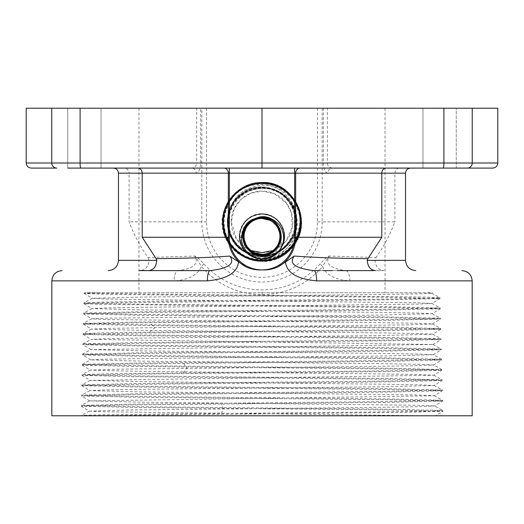<?xml version="1.0" encoding="UTF-8"?>
<svg xmlns="http://www.w3.org/2000/svg" width="524" height="524" viewBox="0 0 524 524"><rect width="100%" height="100%" fill="white"/><g stroke="black" fill="none" stroke-linecap="round" stroke-linejoin="round"><path stroke-width="0.39" stroke-dasharray="2.62 1.97" d="M118.47 173.175L129.087 173.175A5.083 4.709 90 0 0 124.378 168.093L191.489 168.093A5.083 4.709 90 0 1 196.199 173.175C199.074 172.141 200.554 168.754 200.64 163.003L200.64 108.219L80.106 108.219L80.106 163.003L196.638 163.003L196.638 108.219M67.74 168.093L67.74 108.219L101.04 108.219L67.74 108.219L101.04 108.219L67.74 108.219L67.74 168.093L191.489 168.093C194.823 167.575 196.539 165.879 196.638 163.003L200.64 163.003M31.335 168.093L56.802 168.093A5.083 5.037 90 0 1 51.765 163.003L80.106 163.003A5.083 0.707 90 0 0 80.814 168.093M497.8 163.003L472.235 163.003L472.235 108.219L327.362 108.219L327.362 163.003L472.235 163.003A5.083 5.037 90 0 1 467.198 168.093L492.665 168.093M317.472 108.219L317.472 221.855A55.472 55.472 0 0 1 262 277.32A55.472 55.472 0 0 1 206.528 221.855L206.528 108.219L323.36 108.219L323.36 163.003L327.362 163.003C327.454 165.872 329.17 167.569 332.511 168.093L456.26 168.093L422.96 168.093L456.26 168.093L456.26 108.219L422.96 108.219L456.26 108.219L422.96 108.219L456.26 108.219L456.26 168.093M443.186 168.093L443.186 168.093A5.083 0.707 90 0 0 443.894 163.003L443.894 108.219M323.36 163.003C323.446 168.741 324.926 172.134 327.801 173.175A5.083 4.709 90 0 1 332.511 168.093L399.622 168.093A5.083 4.709 90 0 0 394.913 173.175L405.53 173.175M410.613 168.093L299.905 168.093M294.639 168.093L262 168.093M224.095 168.093L137.963 168.093M472.235 108.219L497.8 108.219M80.106 108.219L26.2 108.219M206.528 108.219L200.64 108.219M327.362 108.219L323.36 108.219M262 108.219L385.029 108.219L262 108.219M223.545 231.366A39.614 39.614 0 0 1 223.322 213.281C225.281 201.917 239.448 184.697 259.406 184.487C278.303 183.616 295.372 199.061 296.591 216.923C300.54 235.152 287.132 255.326 267.81 258.732C243.883 263.349 225.765 244.217 223.545 231.366C229.885 264.43 279.292 272.27 295.549 242.809C312.54 218.239 291.809 180.911 262 182.345C295.863 180.498 315.212 227.252 289.896 249.889C264.489 278.296 212.967 249.994 223.322 213.281M373.671 270.613L383.941 270.613C378.544 270.024 375.57 266.605 375.033 260.363L376.003 257.526L329.367 256.059C328.194 255.935 325.168 258.496 320.282 263.742C304.614 280.903 285.187 289.621 262 289.896C238.82 289.621 219.392 280.903 203.712 263.742C198.812 258.476 195.786 255.922 194.633 256.059L147.997 257.526C140.039 246.188 133.738 234.3 129.087 221.855L129.087 173.175L196.199 173.175M147.997 257.526L148.973 260.363C148.43 266.605 145.456 270.024 140.059 270.613L178.389 270.613A10.251 4.29 -90 0 0 174.099 280.864L51.83 280.864M322.181 108.219L322.181 221.855L394.913 221.855C390.249 234.326 383.941 246.221 376.003 257.526M313.955 270.613L345.611 270.613A10.251 4.29 -90 0 1 349.901 280.864C335.288 279.882 326.203 275.093 322.64 266.487C306.442 284.892 286.228 294.265 262 294.606C237.772 294.265 217.558 284.892 201.36 266.487C198.557 261.417 196.31 257.939 194.633 256.059C199.277 263.572 193.86 268.426 178.389 270.613L138.971 270.613M203.712 263.742A5.083 0.969 -40.3 0 1 201.36 266.487C197.823 275.08 188.738 279.868 174.099 280.864M201.799 270.613L140.059 270.613M207.301 270.613L147.735 270.613M472.17 415.781L51.83 415.781M81.023 415.611L435.582 415.781L442.878 411.314L442.865 410.515L424.925 411.248L374.634 411.982L221.416 413.443C135.297 414.229 72.26 415.001 81.698 415.781L400.467 412.44L442.865 411.32L389.902 410.017L135.107 407.462L81.259 406.192L120.513 405.078L388.749 402.34L442.629 401.043L389.463 399.76L135.015 397.212L81.502 395.921L134.393 394.637L388.86 392.083L442.341 390.819L389.476 389.509L135.578 386.961L81.77 385.664L134.576 384.387L388.389 381.832L442.079 380.568L428.416 379.9L389.404 379.258L135.788 376.71L82.032 375.413L135.061 374.129L388.585 371.575L441.817 370.317L428.252 369.649L388.815 369.001L135.605 366.453L82.301 365.163L109.824 364.246L387.917 361.331L441.555 360.06L388.959 358.757L136.102 356.202L82.556 354.912L135.035 353.628L387.767 351.08L441.293 349.809L388.454 348.499L136.266 345.951L82.818 344.661L135.611 343.371L387.865 340.823L441.025 339.559L388.513 338.249L136.476 335.701L83.08 334.404L135.513 333.126L387.446 330.572L440.763 329.301L388.546 327.998L136.777 325.45L83.349 324.153L100.66 323.432L149.884 322.699L387.301 320.321L440.501 319.05L387.963 317.741L136.574 315.193L83.611 313.902L135.958 312.618L387.098 310.07L440.239 308.8L432.156 313.745L418.335 313.057L381.21 312.422L142.626 309.887L91.975 308.616L105.782 307.929L142.882 307.3L418.237 304.13L431.894 303.494L418.093 302.807L142.816 299.636L105.887 299.001L92.244 298.313L143.059 297.043L381.086 294.508L417.988 293.872L431.625 293.185L424.971 292.759L84.842 292.759C90.691 293.564 172.612 294.37 262 295.176L425.495 297.075L439.95 297.711L436.571 298.058L388.022 299.021L137.314 301.569L98.23 302.204L83.919 302.839L87.292 303.186L136.397 304.149L386.588 306.691L440.239 307.994L387.858 309.278L136.771 311.826L83.63 313.116L135.932 314.4L387.138 316.948L440.474 318.219L426.929 318.887L388.205 319.522L136.823 322.077L83.368 323.367L135.467 324.651L387.072 327.199L440.763 328.496L388.422 329.779L149.726 332.164L101.099 332.884L83.106 333.624L135.637 334.908L387.636 337.456L441.025 338.746L388.539 340.03L136.378 342.578L82.838 343.875L135.343 345.159L387.675 347.707L441.287 348.997L389.018 350.281L136.515 352.829L82.576 354.126L135.127 355.41L387.531 357.951L441.555 359.254L388.874 360.538L135.906 363.086L82.314 364.376L134.982 365.66L388.107 368.208L441.817 369.505L389.09 370.789L110.387 373.704L82.058 374.627L134.491 375.911L387.95 378.459L442.079 379.756L389.758 381.033L135.952 383.581L81.79 384.885L134.635 386.168L388.487 388.716L442.341 390.007L389.496 391.29L135.461 393.838L81.521 395.135L134.472 396.419L388.644 398.967L442.603 400.264L390.013 401.541L135.271 404.089L81.259 405.386L133.862 406.663L388.801 409.218L442.839 410.489L434.514 405.962L420.497 405.327L140.989 402.157L89.604 400.893L434.258 395.764L420.307 395.076L382.743 394.441L141.146 391.906L89.866 390.635L103.85 389.948L141.401 389.312L382.782 386.778L434.003 385.513L420.006 384.826L382.474 384.19L141.349 381.655L90.135 380.385L433.734 375.263L419.822 374.575L382.369 373.94L141.532 371.398L90.397 370.134L117.317 369.178L351.807 366.643L411.012 365.824L433.472 365.005L419.58 364.318L382.186 363.682L141.716 361.147L90.659 359.883L104.564 359.195L141.945 358.56L382.225 356.025L433.21 354.755L419.272 354.067L381.911 353.431L141.899 350.897L90.921 349.626L432.942 344.504L91.183 339.375L105.042 338.687L142.305 338.052L381.852 335.517L432.686 334.247L418.787 333.559L381.538 332.93L142.259 330.395L91.445 329.124L108.789 328.358L154.953 327.644L405.137 324.906L432.418 323.996L418.578 323.308L381.393 322.673L105.396 319.502L91.72 318.815L105.547 318.186L381.472 315.016L432.156 313.745M81.266 406.192L89.342 411.13L101.027 411.72L428.003 415.781L94.792 415.781M317.557 270.613L323.007 270.613M332.576 270.613L342.676 270.613M383.941 270.613L345.611 270.613C330.146 268.426 324.729 263.579 329.367 256.059C327.67 257.965 325.43 261.443 322.64 266.487A5.083 0.969 -139.7 0 1 320.282 263.742M431.894 303.442L440.212 307.968L440.258 308.774L388.015 307.496L98.257 304.313L83.892 303.671L97.385 303.01L386.738 299.82L439.996 298.523L387.478 297.239L137.511 294.698L98.348 294.056L84.141 293.401L97.706 292.759L84.842 292.759M89.342 411.137L127.817 410.004L368.444 407.469L416.567 406.742L434.52 405.962M97.706 292.759L432.424 292.759L431.632 293.237M262 292.759L385.029 292.759L262 292.759M262 218.469L259.203 218.691M256.465 219.346L256.079 219.471M253.865 220.421L252.201 221.383M251.481 221.881L249.306 223.728M247.367 226.027L245.736 228.831M244.538 232.289L244.06 236.409L244.505 240.378M273.024 250.564L285.698 241.459L292.254 227.383L291.514 213.189L286.373 203.096L274.301 193.664L262 191.096L250.858 193.186L241.263 199.133L234.254 208.572L231.241 221.855L236.671 239.304L250.976 250.564M245.828 244.184L247.957 247.577M250.813 250.439L254.199 252.568M279.456 240.549L279.94 236.409L279.495 232.446M278.172 228.641L276.043 225.248M273.187 222.379L269.794 220.25M269.447 219.333L279.868 228.379L281.421 243.234L274.524 253.727L262.996 258.515C274.884 257.12 281.899 250.472 284.047 238.571C285.646 225.975 274.484 213.746 262 214.224C249.66 215.207 242.304 221.77 239.927 233.92C239.828 248.546 247.184 256.793 262 258.653L264.057 258.561C275.847 256.511 282.56 249.686 284.204 238.079C285.482 225.621 274.517 213.713 262 214.113C249.706 214.997 242.311 221.587 239.822 233.868C237.903 246.45 249.018 259.138 262 258.771C274.445 257.684 281.846 251.16 284.211 239.199C286.228 226.447 275.048 213.556 262 213.995C274.458 214.991 281.879 221.632 284.257 233.914C286.058 246.516 275.179 259.059 262 258.777C249.686 257.782 242.298 251.245 239.835 239.173C237.87 226.342 249.149 213.596 262 214.1C274.347 215.063 281.729 221.659 284.139 233.887C284.231 248.553 276.855 256.806 262 258.659C249.712 257.625 242.357 251.134 239.946 239.18C237.988 226.434 249.162 213.733 262 214.218C273.816 215.037 281.113 221.279 283.897 232.938C284.689 247.014 278.074 255.522 264.044 258.45L252.66 256.472A22.126 22.126 0 0 0 262.996 258.515M252.66 256.472C241.315 248.474 238.407 238.761 243.935 227.331C251.926 217.918 259.917 215.095 267.902 218.862M262 254.35L264.79 254.133M270.122 252.404L271.871 251.389M272.506 250.95L274.674 249.11M276.62 246.811L278.251 244.007M262 252.607A30.759 30.759 0 0 0 292.759 221.855A30.759 30.759 0 0 0 262 191.096A30.759 30.759 0 0 0 231.241 221.855A30.759 30.759 0 0 0 262 252.607M292.49 199.12C279.128 184.992 264.031 181.645 247.197 189.085C229.866 196.362 221.449 223.152 233.383 238.996C242.854 256.518 262.969 260.526 278.021 253.95C291.337 248.717 302.21 231.575 299.42 215.037C307.45 248.343 262.681 274.497 237.588 251.094C210.052 230.632 227.711 181.808 262 183.701C281.152 183.341 298.621 199.1 300.029 218.397C302.728 239.809 283.576 260.814 262 260.081C242.75 260.421 225.281 244.577 223.899 225.327C221.174 203.895 240.306 182.863 262 183.551C273.351 183.793 282.842 188.011 290.479 196.205C313.267 219.392 293.578 261.81 262 260.232C281.015 260.625 298.569 244.813 300.114 226.093C303.173 204.439 284.375 182.961 262 183.538C243.162 183.105 225.575 198.845 223.971 217.499C220.827 239.141 239.717 260.736 262 260.087C293.46 261.666 313.083 219.399 290.375 196.304C282.77 188.136 273.312 183.931 262 183.688C242.861 184.933 230.494 194.718 224.901 213.052C221.691 231.949 228.359 246.234 244.898 255.902C262.537 263.369 277.962 260.173 291.167 246.319C302.492 230.881 302.931 215.148 292.49 199.12A38.036 38.036 0 0 1 299.42 215.037M296.591 216.923C294.134 192.072 262.046 178.075 242.18 193.14C221.069 206.404 222.851 241.315 245.167 252.358C266.434 265.314 296.839 248.166 296.761 223.303C299.368 195.144 262.681 175.966 241.066 194.129C220.63 208.225 223.886 242.874 246.555 252.915C268.255 264.902 297.77 246.549 296.643 221.816C297.684 197.083 268.131 178.881 246.535 190.906C220.781 202.192 221.744 243.346 247.95 253.406C276.403 268.019 309.239 232.021 292.123 205.067C278.159 176.359 230.37 185.437 227.894 217.211C221.842 248.507 265.445 269.886 286.458 245.992C310.031 224.626 288.023 181.435 256.93 187.926C225.3 190.86 217.008 238.538 245.723 251.978C272.742 268.583 307.929 235.479 293.047 207.543C279.973 174.328 225.241 186.845 227.888 222.379C226.61 253.944 272.519 268.412 289.556 241.872C309.481 217.427 281.493 178.376 251.985 189.361C221.429 196.945 220.388 244.898 250.531 253.799C279.475 266.048 309.029 228.379 290.296 203.214C274.517 176.097 228.353 188.47 228.241 219.785C224.593 250.891 268.871 268.668 287.722 243.726C309.265 221.076 284.558 180.354 254.566 188.981C219.851 194.777 220.709 250.125 255.516 254.861C285.698 262.557 309.055 221.252 286.956 199.382C269.801 178.298 231.726 189.629 228.89 216.615C223.309 243.169 256.026 265.589 278.742 250.832C302.852 238.479 299.682 199.002 273.967 190.651C246.044 178.134 216.216 213.746 233.383 238.996M262 182.503C281.322 182.07 299.309 197.849 301.156 217.637C304.208 240.09 284.48 262.085 262 261.273C281.375 261.679 299.335 245.9 301.176 226.054C304.189 203.581 284.421 181.651 262 182.496C242.605 182.142 224.724 197.803 222.89 217.788C219.962 240.267 239.75 261.98 262 261.135C281.473 261.476 299.309 245.717 301.051 225.765C303.927 203.476 284.178 181.795 262 182.64C281.205 182.182 299.178 198.007 300.999 217.552C304.117 239.887 284.506 261.915 262 261.122L246.025 257.743C229.82 249.47 222.104 236.213 222.877 217.984C224.567 198.052 242.422 182.175 262 182.503M262 182.955C281.172 182.503 299.047 198.485 300.684 217.467C303.881 239.475 284.715 261.437 262 260.828C242.907 261.319 224.966 245.37 223.25 226.355C219.956 204.301 239.311 182.103 262 182.804C281.08 182.293 299.053 198.21 300.822 217.336C304.136 239.461 284.643 261.738 262 260.978C281.48 261.312 299.256 245.507 300.914 225.641C303.743 203.535 284.067 181.952 262 182.791C242.468 182.463 224.698 198.406 223.145 218.194C220.362 240.162 239.999 261.653 262 260.841C281.558 261.181 299.361 245.081 300.789 225.392C303.52 203.548 283.969 182.169 262 182.942C242.416 182.621 224.678 198.747 223.29 218.305C220.545 240.084 239.992 261.411 262 260.69C281.604 260.972 299.204 244.918 300.625 225.503C303.429 203.751 284.106 182.431 262 183.092C292.497 181.782 312.474 220.637 293.394 244.656C285.619 254.919 275.152 260.258 262 260.677C242.717 261.076 224.953 245.081 223.375 226.113C220.277 204.177 239.291 182.411 262 182.955M262 260.539C275.107 260.12 285.534 254.802 293.283 244.577C312.297 220.637 292.392 181.926 262 183.243C281.519 182.968 298.909 198.904 300.429 217.866C303.357 239.56 284.584 260.998 262 260.526C242.651 260.88 225.058 244.924 223.512 225.988C220.493 204.183 239.363 182.601 262 183.105C242.402 182.837 224.914 198.832 223.46 218.082C220.611 239.815 239.769 261.142 262 260.539M262 183.4C281.454 183.118 298.85 198.989 300.304 218.148C303.147 239.737 284.087 260.965 262 260.376C242.501 260.651 225.124 244.76 223.63 225.693C220.742 204.052 239.678 182.725 262 183.249C242.474 182.987 225.091 198.923 223.617 217.997C220.748 239.651 239.704 260.945 262 260.389C281.473 260.651 298.798 244.734 300.298 225.837C303.193 204.216 284.473 182.896 262 183.393C242.776 183.059 225.307 198.937 223.794 217.735C220.82 239.383 239.56 260.769 262 260.238C242.625 260.539 225.176 244.669 223.755 225.431C220.977 203.902 240.116 182.758 262 183.4M262 261.273C242.586 261.659 224.619 245.972 222.759 225.949C219.785 203.384 239.619 181.54 262 182.359C242.645 181.9 224.58 197.836 222.766 217.512C219.648 239.985 239.396 262.111 262 261.286M262 182.64C243.758 183.564 231.32 192.642 224.691 209.882C218.279 228.313 228.412 250.249 246.077 257.612L262 260.985C242.874 261.483 224.881 245.586 223.093 226.27C219.877 204.026 239.416 181.887 262 182.653M267.607 258.424C254.946 262.066 240.719 252.372 239.488 239.245C237.457 226.224 248.841 213.34 262 213.753C274.602 214.847 282.089 221.482 284.46 233.645C286.425 246.509 275.297 259.367 262 259.007C248.907 257.939 241.394 250.754 239.455 237.451C240.418 223.093 247.937 215.233 262 213.871C274.53 214.899 281.984 221.554 284.368 233.842C286.202 246.549 275.257 259.177 262 258.895C274.491 257.801 281.932 251.258 284.322 239.252C286.386 226.479 275.172 213.451 262 213.877C249.64 214.735 242.173 221.37 239.592 233.796C237.621 246.601 249.057 259.465 262 259C274.569 257.919 282.05 251.323 284.44 239.213C286.464 226.361 275.283 213.386 262 213.766C247.872 215.128 240.32 223.028 239.35 237.457L241.964 247.046L248.428 254.599L257.5 258.659L267.443 258.456M262 213.995C249.673 214.866 242.245 221.475 239.704 233.835C237.758 246.522 249.044 259.308 262 258.882C249.666 257.932 242.239 251.363 239.717 239.167C237.745 226.257 249.142 213.458 262 213.988M422.96 108.219L422.96 168.093L422.96 108.219M101.04 108.219L101.04 168.093L101.04 108.219M327.801 173.175L394.913 173.175L394.913 221.855M317.472 221.855L322.181 221.855A60.181 60.181 0 0 1 262 282.03A60.181 60.181 0 0 1 201.819 221.855L201.819 108.219M206.528 221.855L129.087 221.855M51.765 108.219L51.765 163.003L26.2 163.003M118.47 260.363L148.973 260.363M375.033 260.363L405.53 260.363M472.17 280.864L349.901 280.864M262 294.606L262 289.896M221.416 413.443L223.283 408.923L221.475 403.978M183.361 372.806L186.996 368.28L183.466 363.335M149.726 332.164L154.953 327.644L149.884 322.699M264.057 258.561L263.729 255.031M263.716 254.913L264.044 258.45M243.005 237.287L239.455 237.451M239.35 237.457L241.413 237.365M178.389 270.613L138.939 270.613M320.118 270.613L337.207 270.613M372.505 270.613L376.258 270.613M442.603 400.264L442.623 401.043L434.52 406.015M442.341 390.007L442.361 390.793L434.265 395.764M442.079 379.756L442.099 380.542L433.996 385.507M441.817 369.505L441.837 370.291L433.734 375.256M432.68 334.201L440.998 338.72L441.044 339.532M441.549 359.254L441.568 360.034M432.935 344.451L441.26 348.977L441.306 349.783M432.418 323.943L440.736 328.469L440.782 329.282M432.156 313.693L440.474 318.219L440.52 319.031M439.97 297.737L439.99 298.523M89.617 400.84L81.292 405.366M434.258 395.712L442.577 400.238M89.873 390.583L81.547 395.109M433.99 385.461L442.315 389.987M90.148 380.332L81.816 384.865M433.728 375.21L442.053 379.736M90.397 370.082L82.078 374.601M81.266 405.386L81.246 406.172M81.528 395.135L81.508 395.921M81.79 384.885L81.77 385.671M82.32 364.376L82.294 365.163M82.052 374.627L82.032 375.413M83.106 333.624L83.087 334.404M82.582 354.126L82.563 354.912M82.844 343.875L82.825 344.661M83.368 323.367L83.349 324.153M84.154 292.759L84.141 293.401M83.63 313.116L83.611 313.902M83.899 302.865L83.873 303.651M89.381 411.091L81.037 415.63M81.79 385.69L89.866 390.635M82.058 375.433L90.141 380.385M82.32 365.189L90.39 370.127M89.611 400.886L81.528 395.934M83.106 334.43L91.183 339.375M440.763 329.301L432.686 334.247M83.368 324.173L91.458 329.124M433.472 365.005L441.549 360.06M90.652 359.877L82.576 354.931M433.21 354.748L441.287 349.803M90.927 349.626L82.844 344.674M432.942 344.497L441.018 339.559M82.864 343.849L91.183 339.323M82.609 354.106L90.934 349.58M441.522 359.228L433.204 354.702M82.34 364.35L90.659 359.831M441.791 369.486L433.466 364.959M91.458 329.072L83.133 333.598M91.713 318.821L83.395 323.341M91.975 308.571L83.657 313.09M92.237 298.32L83.919 302.839M431.632 293.191L439.95 297.711M138.971 108.219L138.971 292.759M385.029 108.219L385.029 292.759M83.637 313.922L91.713 318.867M83.899 303.671L91.975 308.616M439.977 298.542L431.894 303.494M84.161 293.42L92.237 298.366M432.418 323.996L440.501 319.05"/><path stroke-width="0.79" d="M497.8 163.003L443.894 163.003L443.894 108.219L497.8 108.219L497.8 163.003C497.486 166.108 495.769 167.798 492.665 168.093L67.74 168.093M443.894 108.219L80.106 108.219L80.106 163.003L51.765 163.003A5.083 5.037 -90 0 0 56.802 168.093L31.335 168.093C28.231 167.798 26.514 166.108 26.2 163.003L26.2 108.219L51.765 108.219L51.765 163.003L26.2 163.003M456.26 168.093L467.198 168.093A5.083 5.037 -90 0 0 472.235 163.003L472.235 108.219M399.622 168.093L386.037 168.093A5.083 4.244 -90 0 0 381.8 173.175L118.47 173.175C118.169 170.084 116.472 168.394 113.387 168.093L137.963 168.093A5.083 4.244 -90 0 1 142.201 173.175L142.201 237.274L156.126 258.666C188.286 258.286 212.823 257.422 229.735 256.053L246.214 267.004C251.278 269.238 256.537 270.207 262 269.906C267.463 270.207 272.722 269.238 277.786 267.004A33.667 33.667 0 0 0 295.667 237.274L295.667 173.175A5.083 4.244 -90 0 1 299.905 168.093L294.639 168.093L294.639 237.274L381.8 237.274L367.874 258.666L367.239 260.363C367.724 266.592 370.416 270.011 375.308 270.613M262 108.219L262 168.093L224.095 168.093A5.083 4.244 -90 0 1 228.333 173.175L228.333 237.274A33.667 33.667 0 0 0 246.214 267.004M80.106 108.219L51.765 108.219M148.692 270.613C153.591 270.011 156.276 266.592 156.761 260.363L156.126 258.666M267.443 258.456L277.157 253.334A22.722 22.722 0 0 1 267.607 258.424C254.972 261.319 242.003 251.31 241.479 239.219C242.298 227.711 246.889 220.814 255.247 218.534C271.57 211.316 288.554 232.61 277.93 246.883C268.989 262.275 242.795 255.044 243.005 237.287C240.817 215.593 275.382 209.941 280.216 231.143C287.381 251.677 255.175 265.19 245.559 245.749C233.842 227.501 261.935 206.915 275.775 223.532C291.377 238.505 268.917 264.993 251.631 252.096C233.029 241.204 248.651 210.301 268.406 218.79C288.986 225.032 281.008 258.627 259.878 254.985C235.446 253.308 240.667 213.334 264.653 217.964C285.94 219.851 285.017 254.16 263.716 254.913C250.498 254.363 243.784 247.479 243.575 234.267C246.843 221.469 254.952 216.333 267.902 218.862L269.447 219.333M277.157 253.334C284.945 244.322 285.704 234.863 279.443 224.953C271.38 216.772 263.31 214.63 255.247 218.534M138.971 270.613L210.045 270.613C228.818 268.419 235.381 263.565 229.735 256.053M201.799 270.613L207.301 270.613M210.032 270.613L210.045 270.613A10.251 2.666 90 0 0 207.38 280.864C226.918 279.056 237.293 272.781 238.512 262.046M207.38 280.864L51.83 280.864L51.83 415.781L472.17 415.781L472.17 280.864C471.561 274.635 468.142 271.222 461.919 270.613M277.786 267.004L285.488 262.046C286.707 272.781 297.082 279.056 316.62 280.864L472.17 280.864M285.488 262.046L294.265 256.053C314.282 257.526 338.818 258.398 367.874 258.666M294.265 256.053C288.626 263.579 295.189 268.426 313.955 270.613L317.557 270.613M323.007 270.613L332.576 270.613M342.676 270.613L373.671 270.613M320.118 270.613L313.955 270.613A10.251 2.666 90 0 1 316.62 280.864M259.203 218.691L256.465 219.346M256.079 219.471L253.865 220.421M252.201 221.383L251.481 221.881M249.306 223.728L247.367 226.027M245.736 228.831L244.538 232.289M250.976 250.564L262 252.607L273.024 250.564M244.505 240.378L245.828 244.184M247.957 247.577L250.813 250.439M254.199 252.568L262 254.35M279.94 236.409A17.94 17.94 0 0 0 262 218.469A17.94 17.94 0 0 0 244.06 236.409A17.94 17.94 0 0 0 262 254.35A17.94 17.94 0 0 0 279.94 236.409M279.495 232.446L278.172 228.641M276.043 225.248L273.187 222.379M269.794 220.25L262 218.469M264.79 254.133L267.528 253.478M267.79 253.393L270.122 252.404M271.871 251.389L272.506 250.95M274.674 249.11L276.62 246.811M278.251 244.007L279.456 240.549M229.361 168.093L229.361 237.274L142.201 237.274M410.613 168.093C407.528 168.394 405.831 170.084 405.53 173.175L381.8 173.175L381.8 237.274M443.186 168.093A5.083 0.707 -90 0 0 443.894 163.003L80.106 163.003A5.083 0.707 -90 0 0 80.814 168.093M156.761 260.363L118.47 260.363L118.47 173.175M229.361 237.274A32.639 32.639 0 0 0 262 269.906A32.639 32.639 0 0 0 294.639 237.274M405.53 173.175L405.53 260.363L367.239 260.363M241.413 237.365L243.005 237.287M118.47 260.363C117.861 266.585 114.448 270.004 108.219 270.613M337.207 270.613L372.505 270.613M405.53 260.363C406.139 266.585 409.552 270.004 415.781 270.613M51.83 280.864C52.439 274.635 55.858 271.222 62.081 270.613"/></g></svg>
